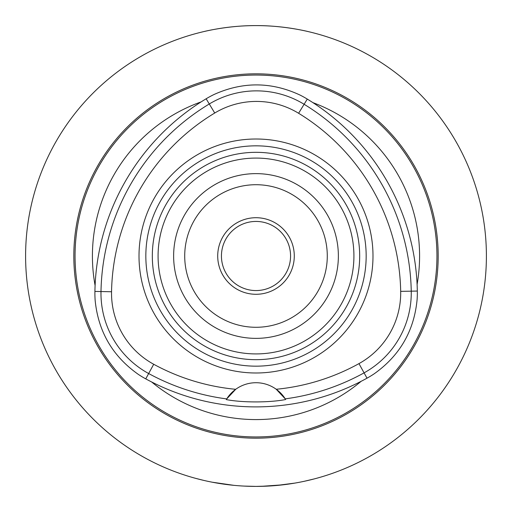 <?xml version="1.0" encoding="UTF-8"?>
<svg xmlns="http://www.w3.org/2000/svg" width="512" height="512" viewBox="0 0 512 512"><rect width="100%" height="100%" fill="white"/><g stroke="black" fill="none" stroke-linecap="round" stroke-linejoin="round"><path stroke-width="0.77" d="M221.44 256A34.56 34.56 0 0 1 273.28 226.067A34.56 34.56 0 0 1 273.28 285.933A34.56 34.56 0 0 1 221.44 256M294.285 256A38.285 38.285 0 0 1 236.858 289.158A38.285 38.285 0 0 1 236.858 222.842A38.285 38.285 0 0 1 294.285 256M353.92 256A97.92 97.92 0 0 0 256 158.08A97.92 97.92 0 0 0 158.08 256A97.92 97.92 0 0 0 256 353.92A97.92 97.92 0 0 0 353.92 256M145.754 378.874A229.965 229.965 0 0 0 367.014 378.182A97.485 97.485 0 0 0 374.214 373.786C399.859 355.571 414.157 330.803 417.114 299.482A97.485 97.485 0 0 0 417.318 291.053A229.965 229.965 0 0 0 307.283 99.085A97.485 97.485 0 0 0 299.904 95.002C271.366 81.722 242.771 81.542 214.112 94.464A97.485 97.485 0 0 0 206.144 98.778A229.965 229.965 0 0 0 94.912 291.437A97.485 97.485 0 0 0 95.162 300.493C98.31 331.789 112.768 356.467 138.528 374.522A97.485 97.485 0 0 0 145.754 378.874L148.659 373.536A223.891 223.891 0 0 0 226.72 398.918L235.706 389.306A34.56 34.56 0 0 0 226.72 398.918L226.304 399.597C242.413 402.72 269.562 402.688 285.658 399.533L285.242 398.861A223.891 223.891 0 0 0 364.077 372.864A91.411 91.411 0 0 0 411.245 291.168A223.891 223.891 0 0 0 304.115 104.269A91.411 91.411 0 0 0 209.286 103.981A223.891 223.891 0 0 0 100.992 291.552A91.411 91.411 0 0 0 148.659 373.536L153.709 364.262A80.845 80.845 0 0 1 111.546 291.75A213.325 213.325 0 0 1 214.733 113.024A80.845 80.845 0 0 1 298.611 113.28A213.325 213.325 0 0 1 400.685 291.36A80.845 80.845 0 0 1 358.97 363.616A213.325 213.325 0 0 1 276.237 389.267L285.242 398.861A34.56 34.56 0 0 0 235.706 389.306A213.325 213.325 0 0 1 153.709 364.262M307.84 31.507C308.486 31.648 283.763 25.421 256 25.6C228.237 25.421 203.514 31.648 204.16 31.507C203.514 31.648 228.237 25.421 256 25.6M361.146 381.312A163.584 163.584 0 0 1 151.642 381.971M312.915 102.637A163.584 163.584 0 0 1 417.101 284.403M201.107 101.901A163.584 163.584 0 0 0 95.098 285.517M268.429 486.067L256 486.4L244 486.086M232.474 485.197L219.61 483.507M204.051 480.467L195.699 478.368M193.331 477.715L196.051 478.464M212.256 482.208L233.946 485.344M261.062 486.349L283.066 484.806M317.83 477.952L318.618 477.728M314.31 478.899L304.218 481.299M294.861 483.098L276.141 485.517M25.6 256A230.4 230.4 0 0 0 371.2 455.533A230.4 230.4 0 0 0 371.2 56.467A230.4 230.4 0 0 0 25.6 256M173.632 256A82.368 82.368 0 0 0 256 338.368A82.368 82.368 0 0 0 338.368 256A82.368 82.368 0 0 0 256 173.632A82.368 82.368 0 0 0 173.632 256M327.283 256A71.283 71.283 0 0 0 220.358 194.266A71.283 71.283 0 0 0 220.358 317.734A71.283 71.283 0 0 0 327.283 256M152.32 256A103.68 103.68 0 0 0 256 359.68A103.68 103.68 0 0 0 359.68 256A103.68 103.68 0 0 0 256 152.32A103.68 103.68 0 0 0 152.32 256M145.837 256A110.163 110.163 0 0 0 256 366.163A110.163 110.163 0 0 0 366.163 256A110.163 110.163 0 0 0 256 145.837A110.163 110.163 0 0 0 145.837 256M372.992 256A116.992 116.992 0 0 1 197.504 357.318A116.992 116.992 0 0 1 197.504 154.682A116.992 116.992 0 0 1 372.992 256M256 438.182A182.182 182.182 0 0 1 98.227 164.909A182.182 182.182 0 0 1 413.773 164.909A182.182 182.182 0 0 1 256 438.182M358.97 363.616L367.014 378.182M298.611 113.28L307.283 99.085M400.685 291.36L417.318 291.053M256 75.053A180.947 180.947 0 0 0 75.053 256A180.947 180.947 0 0 0 256 436.947A180.947 180.947 0 0 0 436.947 256A180.947 180.947 0 0 0 256 75.053M206.144 98.778L214.733 113.024M111.546 291.75L94.912 291.437"/></g></svg>
